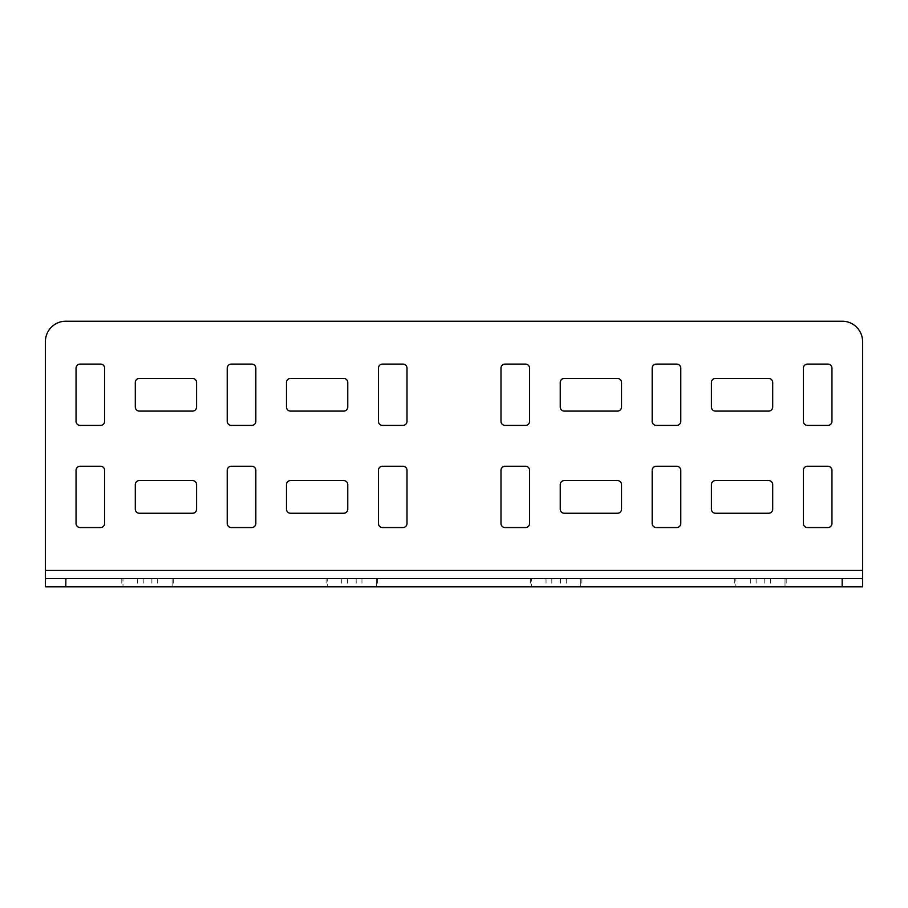<?xml version="1.0" encoding="UTF-8"?>
<svg xmlns="http://www.w3.org/2000/svg" width="908" height="908" viewBox="0 0 908 908"><rect width="100%" height="100%" fill="white"/><g stroke="black" fill="none" stroke-linecap="round" stroke-linejoin="round"><path stroke-width="0.68" stroke-dasharray="4.54 3.41" d="M767.669 586.795L735.889 586.795L767.669 586.795M767.669 578.623L734.697 578.623L767.669 578.623M563.369 586.795L531.589 586.795L563.369 586.795M563.369 578.623L530.397 578.623L563.369 578.623M154.769 586.795L122.989 586.795L154.769 586.795M154.769 578.623L121.797 578.623L154.769 578.623M359.069 586.795L327.289 586.795L359.069 586.795M359.069 578.623L326.097 578.623L359.069 578.623M715.504 513.247A4.086 4.086 0 0 1 711.418 509.161L711.418 484.645A4.086 4.086 0 0 1 715.504 480.559L768.622 480.559A4.086 4.086 0 0 1 772.708 484.645L772.708 509.161A4.086 4.086 0 0 1 768.622 513.247L715.504 513.247M564.322 411.097A4.086 4.086 0 0 1 560.236 407.011L560.236 382.495A4.086 4.086 0 0 1 564.322 378.409L617.44 378.409A4.086 4.086 0 0 1 621.526 382.495L621.526 407.011A4.086 4.086 0 0 1 617.44 411.097L564.322 411.097M715.504 411.097A4.086 4.086 0 0 1 711.418 407.011L711.418 382.495A4.086 4.086 0 0 1 715.504 378.409L768.622 378.409A4.086 4.086 0 0 1 772.708 382.495L772.708 407.011A4.086 4.086 0 0 1 768.622 411.097L715.504 411.097M564.322 513.247A4.086 4.086 0 0 1 560.236 509.161L560.236 484.645A4.086 4.086 0 0 1 564.322 480.559L617.44 480.559A4.086 4.086 0 0 1 621.526 484.645L621.526 509.161A4.086 4.086 0 0 1 617.44 513.247L564.322 513.247M652.171 470.344A4.086 4.086 0 0 1 656.257 466.258L676.687 466.258A4.086 4.086 0 0 1 680.773 470.344L680.773 523.462A4.086 4.086 0 0 1 676.687 527.548L656.257 527.548A4.086 4.086 0 0 1 652.171 523.462L652.171 470.344M652.171 368.194A4.086 4.086 0 0 1 656.257 364.108L676.687 364.108A4.086 4.086 0 0 1 680.773 368.194L680.773 421.312A4.086 4.086 0 0 1 676.687 425.398L656.257 425.398A4.086 4.086 0 0 1 652.171 421.312L652.171 368.194M500.989 368.194A4.086 4.086 0 0 1 505.075 364.108L525.505 364.108A4.086 4.086 0 0 1 529.591 368.194L529.591 421.312A4.086 4.086 0 0 1 525.505 425.398L505.075 425.398A4.086 4.086 0 0 1 500.989 421.312L500.989 368.194M500.989 470.344A4.086 4.086 0 0 1 505.075 466.258L525.505 466.258A4.086 4.086 0 0 1 529.591 470.344L529.591 523.462A4.086 4.086 0 0 1 525.505 527.548L505.075 527.548A4.086 4.086 0 0 1 500.989 523.462L500.989 470.344M862.6 586.795L862.6 341.635A20.43 20.43 0 0 0 842.17 321.205L65.83 321.205A20.43 20.43 0 0 0 45.4 341.635L45.4 586.795L45.4 578.623L862.6 578.623L862.6 586.795L45.4 586.795M803.353 368.194A4.086 4.086 0 0 1 807.439 364.108L827.869 364.108A4.086 4.086 0 0 1 831.955 368.194L831.955 421.312A4.086 4.086 0 0 1 827.869 425.398L807.439 425.398A4.086 4.086 0 0 1 803.353 421.312L803.353 368.194M803.353 470.344A4.086 4.086 0 0 1 807.439 466.258L827.869 466.258A4.086 4.086 0 0 1 831.955 470.344L831.955 523.462A4.086 4.086 0 0 1 827.869 527.548L807.439 527.548A4.086 4.086 0 0 1 803.353 523.462L803.353 470.344M407.011 421.312L407.011 368.194A4.086 4.086 0 0 0 402.925 364.108L382.495 364.108A4.086 4.086 0 0 0 378.409 368.194L378.409 421.312A4.086 4.086 0 0 0 382.495 425.398L402.925 425.398A4.086 4.086 0 0 0 407.011 421.312M104.647 523.462L104.647 470.344A4.086 4.086 0 0 0 100.561 466.258L80.131 466.258A4.086 4.086 0 0 0 76.045 470.344L76.045 523.462A4.086 4.086 0 0 0 80.131 527.548L100.561 527.548A4.086 4.086 0 0 0 104.647 523.462M407.011 523.462L407.011 470.344A4.086 4.086 0 0 0 402.925 466.258L382.495 466.258A4.086 4.086 0 0 0 378.409 470.344L378.409 523.462A4.086 4.086 0 0 0 382.495 527.548L402.925 527.548A4.086 4.086 0 0 0 407.011 523.462M255.829 421.312L255.829 368.194A4.086 4.086 0 0 0 251.743 364.108L231.313 364.108A4.086 4.086 0 0 0 227.227 368.194L227.227 421.312A4.086 4.086 0 0 0 231.313 425.398L251.743 425.398A4.086 4.086 0 0 0 255.829 421.312M255.829 523.462L255.829 470.344A4.086 4.086 0 0 0 251.743 466.258L231.313 466.258A4.086 4.086 0 0 0 227.227 470.344L227.227 523.462A4.086 4.086 0 0 0 231.313 527.548L251.743 527.548A4.086 4.086 0 0 0 255.829 523.462M104.647 421.312L104.647 368.194A4.086 4.086 0 0 0 100.561 364.108L80.131 364.108A4.086 4.086 0 0 0 76.045 368.194L76.045 421.312A4.086 4.086 0 0 0 80.131 425.398L100.561 425.398A4.086 4.086 0 0 0 104.647 421.312M290.56 513.247L343.678 513.247A4.086 4.086 0 0 0 347.764 509.161L347.764 484.645A4.086 4.086 0 0 0 343.678 480.559L290.56 480.559A4.086 4.086 0 0 0 286.474 484.645L286.474 509.161A4.086 4.086 0 0 0 290.56 513.247M139.378 411.097L192.496 411.097A4.086 4.086 0 0 0 196.582 407.011L196.582 382.495A4.086 4.086 0 0 0 192.496 378.409L139.378 378.409A4.086 4.086 0 0 0 135.292 382.495L135.292 407.011A4.086 4.086 0 0 0 139.378 411.097M290.56 411.097L343.678 411.097A4.086 4.086 0 0 0 347.764 407.011L347.764 382.495A4.086 4.086 0 0 0 343.678 378.409L290.56 378.409A4.086 4.086 0 0 0 286.474 382.495L286.474 407.011A4.086 4.086 0 0 0 290.56 411.097M139.378 513.247L192.496 513.247A4.086 4.086 0 0 0 196.582 509.161L196.582 484.645A4.086 4.086 0 0 0 192.496 480.559L139.378 480.559A4.086 4.086 0 0 0 135.292 484.645L135.292 509.161A4.086 4.086 0 0 0 139.378 513.247M785.011 578.623L786.203 578.623L785.011 578.623L785.011 586.795L786.203 586.795L785.011 586.795L785.011 578.623M580.711 578.623L581.903 578.623L580.711 578.623L580.711 586.795L581.903 586.795L580.711 586.795L580.711 578.623M172.111 578.623L173.303 578.623L172.111 578.623L172.111 586.795L173.303 586.795L172.111 586.795L172.111 578.623M376.411 578.623L377.603 578.623L376.411 578.623L376.411 586.795L377.603 586.795L376.411 586.795L376.411 578.623M735.889 586.795L734.697 586.795L735.889 586.795L735.889 578.623L735.889 586.795M531.589 586.795L530.397 586.795L531.589 586.795L531.589 578.623L531.589 586.795M122.989 586.795L121.797 586.795L122.989 586.795L122.989 578.623L122.989 586.795M327.289 586.795L326.097 586.795L327.289 586.795L327.289 578.623L327.289 586.795M770.563 578.623L770.563 586.795M566.263 578.623L566.263 586.795M157.663 578.623L157.663 586.795M361.963 578.623L361.963 586.795M862.6 570.451L45.4 570.451M347.514 578.623L347.514 586.795M341.737 578.623L341.737 586.795M356.186 578.623L356.186 586.795M143.214 578.623L143.214 586.795M137.437 578.623L137.437 586.795M151.886 578.623L151.886 586.795M551.814 578.623L551.814 586.795M546.037 578.623L546.037 586.795M560.486 578.623L560.486 586.795M756.114 578.623L756.114 586.795M750.337 578.623L750.337 586.795M764.786 578.623L764.786 586.795M377.603 578.623L377.603 586.795M326.097 578.623L326.097 586.795M173.303 578.623L173.303 586.795M121.797 578.623L121.797 586.795M581.903 578.623L581.903 586.795M530.397 578.623L530.397 586.795M786.203 578.623L786.203 586.795M734.697 578.623L734.697 586.795"/><path stroke-width="1.36" d="M343.678 411.097A4.086 4.086 0 0 0 347.764 407.011L347.764 382.495A4.086 4.086 0 0 0 343.678 378.409L290.56 378.409A4.086 4.086 0 0 0 286.474 382.495L286.474 407.011A4.086 4.086 0 0 0 290.56 411.097L343.678 411.097M343.678 513.247A4.086 4.086 0 0 0 347.764 509.161L347.764 484.645A4.086 4.086 0 0 0 343.678 480.559L290.56 480.559A4.086 4.086 0 0 0 286.474 484.645L286.474 509.161A4.086 4.086 0 0 0 290.56 513.247L343.678 513.247M255.829 470.344A4.086 4.086 0 0 0 251.743 466.258L231.313 466.258A4.086 4.086 0 0 0 227.227 470.344L227.227 523.462A4.086 4.086 0 0 0 231.313 527.548L251.743 527.548A4.086 4.086 0 0 0 255.829 523.462L255.829 470.344M407.011 470.344A4.086 4.086 0 0 0 402.925 466.258L382.495 466.258A4.086 4.086 0 0 0 378.409 470.344L378.409 523.462A4.086 4.086 0 0 0 382.495 527.548L402.925 527.548A4.086 4.086 0 0 0 407.011 523.462L407.011 470.344M407.011 368.194A4.086 4.086 0 0 0 402.925 364.108L382.495 364.108A4.086 4.086 0 0 0 378.409 368.194L378.409 421.312A4.086 4.086 0 0 0 382.495 425.398L402.925 425.398A4.086 4.086 0 0 0 407.011 421.312L407.011 368.194M768.622 513.247L715.504 513.247A4.086 4.086 0 0 1 711.418 509.161L711.418 484.645A4.086 4.086 0 0 1 715.504 480.559L768.622 480.559A4.086 4.086 0 0 1 772.708 484.645L772.708 509.161A4.086 4.086 0 0 1 768.622 513.247M617.44 411.097L564.322 411.097A4.086 4.086 0 0 1 560.236 407.011L560.236 382.495A4.086 4.086 0 0 1 564.322 378.409L617.44 378.409A4.086 4.086 0 0 1 621.526 382.495L621.526 407.011A4.086 4.086 0 0 1 617.44 411.097M768.622 411.097L715.504 411.097A4.086 4.086 0 0 1 711.418 407.011L711.418 382.495A4.086 4.086 0 0 1 715.504 378.409L768.622 378.409A4.086 4.086 0 0 1 772.708 382.495L772.708 407.011A4.086 4.086 0 0 1 768.622 411.097M617.44 513.247L564.322 513.247A4.086 4.086 0 0 1 560.236 509.161L560.236 484.645A4.086 4.086 0 0 1 564.322 480.559L617.44 480.559A4.086 4.086 0 0 1 621.526 484.645L621.526 509.161A4.086 4.086 0 0 1 617.44 513.247M652.171 523.462L652.171 470.344A4.086 4.086 0 0 1 656.257 466.258L676.687 466.258A4.086 4.086 0 0 1 680.773 470.344L680.773 523.462A4.086 4.086 0 0 1 676.687 527.548L656.257 527.548A4.086 4.086 0 0 1 652.171 523.462M652.171 421.312L652.171 368.194A4.086 4.086 0 0 1 656.257 364.108L676.687 364.108A4.086 4.086 0 0 1 680.773 368.194L680.773 421.312A4.086 4.086 0 0 1 676.687 425.398L656.257 425.398A4.086 4.086 0 0 1 652.171 421.312M500.989 421.312L500.989 368.194A4.086 4.086 0 0 1 505.075 364.108L525.505 364.108A4.086 4.086 0 0 1 529.591 368.194L529.591 421.312A4.086 4.086 0 0 1 525.505 425.398L505.075 425.398A4.086 4.086 0 0 1 500.989 421.312M500.989 523.462L500.989 470.344A4.086 4.086 0 0 1 505.075 466.258L525.505 466.258A4.086 4.086 0 0 1 529.591 470.344L529.591 523.462A4.086 4.086 0 0 1 525.505 527.548L505.075 527.548A4.086 4.086 0 0 1 500.989 523.462M862.6 578.623L862.6 586.795L842.17 586.795L842.17 578.623L862.6 578.623L862.6 341.635A20.43 20.43 0 0 0 842.17 321.205L65.83 321.205A20.43 20.43 0 0 0 45.4 341.635L45.4 578.623L65.83 578.623L65.83 586.795L45.4 586.795L45.4 578.623M803.353 368.194A4.086 4.086 0 0 1 807.439 364.108L827.869 364.108A4.086 4.086 0 0 1 831.955 368.194L831.955 421.312A4.086 4.086 0 0 1 827.869 425.398L807.439 425.398A4.086 4.086 0 0 1 803.353 421.312L803.353 368.194M803.353 470.344A4.086 4.086 0 0 1 807.439 466.258L827.869 466.258A4.086 4.086 0 0 1 831.955 470.344L831.955 523.462A4.086 4.086 0 0 1 827.869 527.548L807.439 527.548A4.086 4.086 0 0 1 803.353 523.462L803.353 470.344M104.647 470.344A4.086 4.086 0 0 0 100.561 466.258L80.131 466.258A4.086 4.086 0 0 0 76.045 470.344L76.045 523.462A4.086 4.086 0 0 0 80.131 527.548L100.561 527.548A4.086 4.086 0 0 0 104.647 523.462L104.647 470.344M255.829 368.194A4.086 4.086 0 0 0 251.743 364.108L231.313 364.108A4.086 4.086 0 0 0 227.227 368.194L227.227 421.312A4.086 4.086 0 0 0 231.313 425.398L251.743 425.398A4.086 4.086 0 0 0 255.829 421.312L255.829 368.194M104.647 368.194A4.086 4.086 0 0 0 100.561 364.108L80.131 364.108A4.086 4.086 0 0 0 76.045 368.194L76.045 421.312A4.086 4.086 0 0 0 80.131 425.398L100.561 425.398A4.086 4.086 0 0 0 104.647 421.312L104.647 368.194M192.496 411.097A4.086 4.086 0 0 0 196.582 407.011L196.582 382.495A4.086 4.086 0 0 0 192.496 378.409L139.378 378.409A4.086 4.086 0 0 0 135.292 382.495L135.292 407.011A4.086 4.086 0 0 0 139.378 411.097L192.496 411.097M192.496 513.247A4.086 4.086 0 0 0 196.582 509.161L196.582 484.645A4.086 4.086 0 0 0 192.496 480.559L139.378 480.559A4.086 4.086 0 0 0 135.292 484.645L135.292 509.161A4.086 4.086 0 0 0 139.378 513.247L192.496 513.247M842.17 578.623L65.83 578.623M842.17 586.795L65.83 586.795M862.6 570.451L45.4 570.451"/></g></svg>
